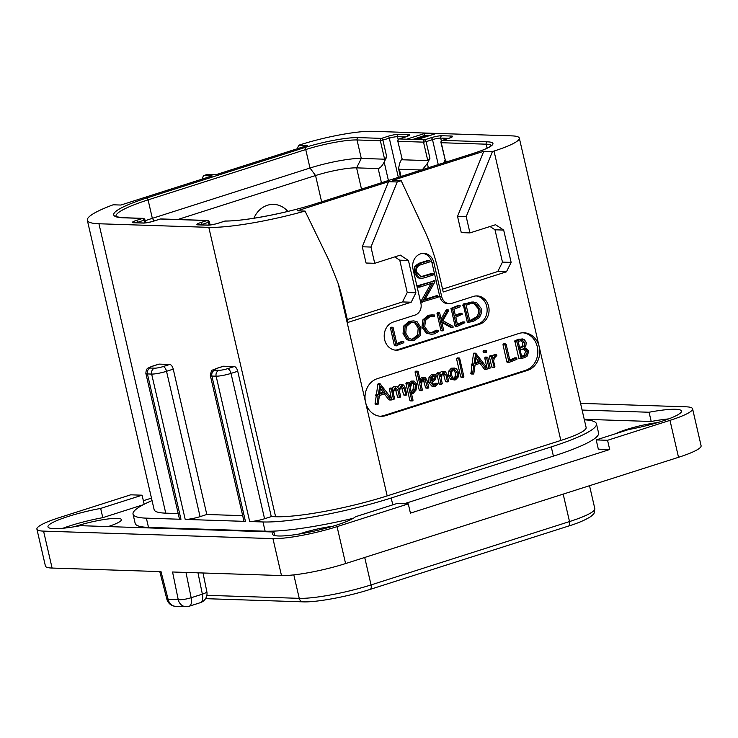 <?xml version="1.0" encoding="UTF-8"?>
<svg xmlns="http://www.w3.org/2000/svg" width="738" height="738" viewBox="0 0 738 738"><rect width="100%" height="100%" fill="white"/><g stroke="black" fill="none" stroke-linecap="round" stroke-linejoin="round"><path stroke-width="1.11" d="M200.358 602.669A9.585 9.585 0 0 0 206.834 591.618A9.585 1.827 168.4 0 1 202.36 594.155A9.585 4.612 -107.7 0 1 200.358 602.669L189.149 606.249A9.585 9.585 0 0 1 185.93 606.691A9.585 8.284 -88.1 0 1 178.236 599.671L172.563 571.996L281.482 575.557A47.915 7.085 167 0 0 345.587 563.564L678.517 457.302A47.915 7.085 167 0 0 701.1 445.734L692.576 408.797A47.915 7.085 -13 0 0 685.906 406.804L580.557 403.363M43.57 531.12L52.094 568.057A47.915 7.085 167 0 1 45.424 566.064L36.9 529.128A47.915 7.085 -13 0 0 43.57 531.12L272.949 538.62A47.915 7.085 -13 0 0 337.063 526.637L408.289 503.897L410.42 513.131L609.699 449.525L598.324 449.156L596.193 439.922L607.558 440.291L669.984 420.365A47.915 7.085 -13 0 0 692.576 408.797M52.094 568.057L161.013 571.618L168.126 599.339A9.585 1.006 165.6 0 1 166.853 599.173A9.585 9.585 0 0 0 175.819 606.359A9.585 8.284 -88.1 0 1 168.126 599.339L178.236 599.671A9.585 1.827 168.4 0 0 191.16 597.734L185.976 572.43M189.149 606.249A9.585 4.612 -107.7 0 0 191.16 597.734L202.36 594.155L197.987 572.826M408.289 503.897L396.915 503.528L355.485 516.748A43.118 6.374 167 0 1 310.44 531.923A43.118 6.374 167 0 1 272.543 534.192A43.118 6.374 167 0 1 273.899 532.006L80.396 525.677A43.118 6.374 167 0 1 47.979 526.849A43.118 6.374 167 0 1 100.654 508.417L142.083 495.198L130.709 494.82L59.483 517.559A47.915 7.085 -13 0 0 36.9 529.128M151.474 498.113L143.357 500.705M596.193 439.922L628.813 429.507A43.118 6.374 167 0 0 681.497 411.075A43.118 6.374 167 0 0 649.071 412.247L582.107 410.06M143.227 504.746L102.794 517.652A43.118 6.374 -13 0 0 62.961 528.251M668.646 418.907A43.118 6.374 -13 0 0 651.211 421.481L584.238 419.295M332.727 526.286A30.092 4.446 -13 0 0 301.556 533.233A30.092 4.446 -13 0 0 299.019 534.072M108.163 526.581A30.092 4.446 -13 0 0 121.438 519.617A30.092 4.446 -13 0 0 76.992 525.89A30.092 4.446 -13 0 0 74.455 526.729M657.65 422.57A30.092 4.446 -13 0 0 626.479 429.516A30.092 4.446 -13 0 0 615.824 433.649M584.358 419.83A95.82 14.16 167 0 1 596.442 423.769L598.573 433.003A95.82 14.16 167 0 1 553.399 456.13L404.175 503.759M353.327 518.279A95.82 14.16 167 0 1 265.117 531.194L148.495 527.384A95.82 14.16 167 0 1 135.165 523.39L133.034 514.155A95.82 14.16 167 0 1 152.046 500.576M274.721 535.557L273.899 532.006M607.558 440.291L609.699 449.525M651.211 421.481L649.071 412.247M142.083 495.198L144.178 504.248M102.794 517.652L100.654 508.417M596.442 423.769A95.82 14.16 167 0 1 551.268 446.896L391.205 497.993A95.82 14.16 167 0 1 262.986 521.96L249.684 521.526A11.116 1.642 167 0 0 264.564 518.74L271.28 516.6L275.615 516.738A83.366 12.325 167 0 0 387.173 495.89L560.834 440.448A53.662 7.933 167 0 0 586.129 427.496L519.321 138.107A53.662 7.933 -13 0 0 511.858 135.875L372.1 131.309A53.662 7.933 -13 0 0 300.301 144.731L298.696 145.238L307.377 145.524L216.142 174.648L207.461 174.362L203.467 175.644L212.138 175.921L120.903 205.044L113.135 204.795A83.366 12.325 -13 0 0 87.333 220.284A83.366 12.325 -13 0 0 98.938 223.762L208.808 227.35A83.366 12.325 -13 0 0 305.052 211.068L297.285 210.81L388.511 181.686L397.192 181.972L401.186 180.699L392.515 180.413L483.75 151.29L492.421 151.576L494.026 151.059A53.662 7.933 -13 0 0 519.321 138.107M527.476 370.393L385.826 415.614A19.16 16.559 -88.1 0 1 380.937 416.297A19.16 16.559 -88.1 0 1 365.559 402.256A19.16 16.559 -88.1 0 1 377.293 378.677L518.952 333.465A19.16 16.559 -88.1 0 1 523.842 332.773A19.16 16.559 -88.1 0 1 539.22 346.823A19.16 16.559 -88.1 0 1 527.476 370.393L525.548 370.338A19.16 16.559 91.9 0 0 537.79 350.107A19.16 16.559 91.9 0 0 522.873 332.773M397.192 181.972L370.965 247.055L374.719 263.3L400.328 255.127L408.437 260.468L415.9 292.792L411.204 302.22L347.976 322.405L343.179 301.63A191.64 165.607 91.9 0 0 338.124 283.438L328.908 260.256L305.052 211.068M417.274 139.537L434.885 133.919L424.285 133.578L406.675 139.196L424.701 139.786A1.919 0.922 72.3 0 1 426.094 141.659L432.496 139.62A6.135 0.904 167 0 1 440.697 138.089L448.667 138.347A1.919 0.922 -107.7 0 0 448.538 138.412M370.965 247.055L362.293 246.769L388.511 181.686M362.293 246.769L366.048 263.023L374.719 263.3M347.321 319.563L402.524 301.934L407.228 292.506L399.765 260.191L394.775 256.898M492.421 151.576L466.204 216.658L469.958 232.904L495.567 224.73L503.676 230.072L511.139 262.396L506.434 271.824L443.215 291.999L438.418 271.224A191.64 165.607 91.9 0 0 424.193 229.85L401.186 180.699M449.396 303.669L447.468 303.604A9.585 8.284 -88.1 0 1 439.783 296.584L441.711 296.648A9.585 8.284 91.9 0 0 449.396 303.669A9.585 8.284 91.9 0 0 451.841 303.327L473.455 296.427A14.373 12.417 -88.1 0 1 477.117 295.92A14.373 12.417 -88.1 0 1 488.999 308.549A14.373 12.417 -88.1 0 1 479.848 324.13L477.92 324.065A14.373 12.417 91.9 0 0 487.108 309.038A14.373 12.417 91.9 0 0 476.158 295.929M441.711 296.648L433.824 262.479L431.896 262.424A12.454 10.766 91.9 0 0 422.856 253.374M395.19 350.116A14.373 12.417 91.9 0 0 397.893 349.618L399.821 349.674A14.373 12.417 -88.1 0 1 396.149 350.19A14.373 12.417 -88.1 0 1 384.277 337.561A14.373 12.417 -88.1 0 1 393.419 321.971L415.033 315.08A9.585 8.284 91.9 0 0 420.9 303.29L413.012 269.121A12.454 10.766 -88.1 0 1 423.824 253.355A12.454 10.766 -88.1 0 1 433.824 262.479M399.821 349.674L479.848 324.13M402.524 301.934L411.204 302.22M407.228 292.506L415.9 292.792M399.765 260.191L408.437 260.468M466.204 216.658L457.532 216.372L483.75 151.29M457.532 216.372L461.278 232.618L469.958 232.904M442.56 289.158L497.763 271.538L502.458 262.11L494.995 229.786L490.014 226.501M497.763 271.538L506.434 271.824M502.458 262.11L511.139 262.396M494.995 229.786L503.676 230.072M379.969 416.232A19.16 16.559 91.9 0 0 383.898 415.549L525.548 370.338M399.895 384.627L401.823 384.692L399.037 389.544L397.542 386.85L395.752 386.62L392.957 391.564L392.229 388.382L389.323 388.391L391.251 388.456L393.455 399.267L394.636 398.806L393.529 394.046C393.705 390.845 394.461 388.788 395.808 387.865L397.883 390.162L399.489 397.118L400.679 396.638L399.627 392.099C399.793 388.908 400.549 386.85 401.887 385.928L404.027 388.197L406.14 395.217L406.776 394.526L405.291 388.114L403.668 385.005L399.895 384.627L397.699 386.961M393.824 386.564L396.509 386.509L393.824 386.564L392.072 388.151M389.323 388.391L391.288 398.188M391.527 399.203L392.044 399.47M395.199 388.253L397.561 397.053L398.206 397.265M401.315 386.278L403.649 394.876L406.14 395.217M380.088 383.732L378.16 383.668L377.884 384.249L376.408 394.498L375.614 395.273L376.223 395.937L375.042 404L378.188 404.156L379.397 395.633L385.743 393.225L390.78 399.839L392.044 399.23L380.088 383.732L378.336 394.562L377.542 395.337L378.151 396.002L376.97 404.064L377.801 404.544M384.286 393.778L388.852 399.784L391.38 399.959M414 381.011L412.966 381.168C411.647 381.601 410.623 383.437 409.894 386.703L409.018 382.884L408.363 382.644L407.846 383.391L411.822 400.596L412.533 400.9L413.031 400.254L411.518 393.723L412.883 393.778L416.094 389.996L416.555 384.064L414 381.011L411.038 381.103L409.092 383.188M409.018 382.884L406.435 382.579L407.09 382.819L406.435 382.579L405.918 383.336L409.894 400.531L410.605 400.835M421.712 377.441L423.64 377.496L421.767 379.59L420.78 382.911L418.142 371.5L415.595 371.205L416.214 371.435L415.595 371.205L415.07 372.035L416.998 372.09L421.214 390.384L421.896 390.623L422.404 389.941L421.352 385.402L422.127 381.306L423.704 378.797L425.06 379.157L427.551 387.893L428.243 388.105L428.75 387.487L427.237 380.956L425.549 377.81L421.712 377.441L419.839 379.526M415.07 372.035L419.285 390.319L419.968 390.559M423.132 379.101L425.623 387.828L426.315 388.04M435.079 383.548L437.007 383.612L434.322 385.171L431.979 382.404L434.959 380.079L436.315 376.14L435.383 374.738L433.381 374.618L430.909 377.598L430.697 382.616L434.036 386.454L435.531 386.214L438.104 383.898L435.374 383.29L436.176 383.834L435.374 383.29L433.363 384.95M434.424 374.452L431.453 374.553L428.981 377.542L428.769 382.552L432.108 386.389L434.036 386.454M441.638 371.297L443.566 371.362L440.687 376.666L439.894 373.225L439.35 372.93L438.723 373.705L441.139 384.184L442.293 383.622L441.296 379.286L441.961 375.245L443.639 372.653L445.89 374.839L447.449 381.574L448.031 381.85L448.639 381.168L447.154 374.756L445.475 371.657L441.638 371.297L439.793 373.004M439.894 373.225L437.422 372.865L437.966 373.16L437.422 372.865L436.795 373.649L439.211 384.129L439.848 384.212M443.151 372.939L445.521 381.509L448.031 381.85M454.59 368.068L451.333 368.207L448.778 371.057L448.492 375.716L450.531 379.323L455.558 379.821L458.132 377.109L458.483 372.376L456.499 368.769L453.261 368.262L450.706 371.113L450.42 375.771L452.459 379.387L454.257 380.024M456.702 358.262L458.63 358.327L462.661 377.007L463.316 377.247L463.851 376.472L459.663 358.308L457.126 357.976L457.735 358.244L457.126 357.976L456.536 358.742L460.743 376.943L461.388 377.183M475.724 353.207L473.805 353.142L473.519 353.723L472.052 363.972L471.259 364.747L471.859 365.411L470.992 373.871L473.824 373.631L475.041 365.098L481.379 362.699L486.416 369.314L487.689 368.696L475.724 353.207L473.98 364.037L473.187 364.812L473.787 365.467L472.615 373.539L473.436 374.018M479.921 363.253L484.488 369.249L487.015 369.434M486.342 350.624L485.078 351.039L485.392 352.413L486.084 352.506L486.665 352.026L486.342 350.624L483.704 350.476L484.414 350.559L483.704 350.476L483.049 351.731L484.156 352.441M485.862 357.349L485.161 357.21L484.728 358.004L486.96 367.709M494.93 355.467L494.229 354.655L492.403 355.928M494.359 354.637L496.157 354.72L493.049 358.631L492.458 356.076L491.905 355.817L491.296 356.62L494.239 367.349L494.884 366.574L493.584 360.956L494.478 357.902L496.858 355.522L496.287 354.692L494.359 354.637M492.458 356.076L489.977 355.762L490.53 356.011L489.368 356.555L491.785 367.035L494.239 367.349M515.355 358.668L514.681 357.865L509.774 360.015M514.81 357.838L516.609 357.93L509.967 360.845L506.148 344.295L505.502 343.954L504.912 344.747L509.045 362.413L516.895 359.351L516.738 357.902L514.81 357.838M506.148 344.295L503.574 343.89L504.22 344.231L503.574 343.89L502.984 344.683L506.849 361.934L509.414 362.506M521.701 358.317L524.515 357.69L527.366 355.937L528.759 350.744L524.497 347.395L525.963 345.218L526.157 342.266L524.091 339.342L518.159 339.212L514.432 341.297L516.683 341.934M522.366 338.908L520.087 339.268L516.36 341.353L514.432 341.297L515.023 341.879M515.023 341.906L518.786 358.207L522.227 358.336M401.887 385.928L402.348 385.854M397.561 397.053L400.134 397.33M392.044 399.221L393.972 399.535M392.229 388.382L391.251 388.456M375.042 404L376.97 404.064M375.07 403.566L376.989 403.631M376.223 395.937L378.151 396.002M376.408 394.498L378.336 394.562M377.884 384.249L379.812 384.314M384.959 392.118L379.563 394.175L380.679 386.306L384.959 392.118L383.031 392.053L379.683 393.326M380.374 388.446L383.031 392.053M411.518 393.723L412.883 393.778M409.894 400.531L412.533 400.9M411.841 392.533L412.671 392.561L411.038 391.629L410.374 388.751C410.835 385.457 411.776 383.345 413.188 382.422L415.319 384.516L415.051 389.406L412.228 392.625M413.188 382.422L413.686 382.339M412.643 382.727L413.391 384.452L413.123 389.341L410.743 392.496M425.623 387.828L428.243 388.105M419.285 390.319L421.896 390.623M415.19 371.528L417.118 371.592L416.998 372.09M418.142 371.5L417.118 371.592M438.104 383.898L437.007 383.612M433.612 375.826L435.116 376.638L434.488 378.954L431.748 381.02L432.044 377.865L434.193 375.734M433.04 376.149L432.56 378.898L431.712 379.849M443.639 372.653L444.184 372.57M439.211 384.129L441.776 384.277M453.639 378.566L455.328 378.622L453.141 378.243L451.647 375.328L451.757 371.675L453.529 369.47L454.516 369.314L457.265 372.764L457.108 376.546L454.442 378.76M453.483 369.489L455.337 372.699L455.18 376.481L453.4 378.557M460.743 376.943L463.316 377.247M459.663 358.308L458.63 358.327M470.687 373.474L472.615 373.539M470.706 373.031L472.634 373.096M471.859 365.411L473.787 365.467M472.052 363.972L473.98 364.037M473.519 353.723L475.447 353.788M480.604 361.583L475.198 363.649L476.324 355.781L480.604 361.583L478.676 361.519L475.318 362.801M476.019 357.921L478.676 361.519M483.464 352.349L486.084 352.506M490.216 367.921L487.79 357.413L487.089 357.275L486.656 358.068L489.054 368.456L489.718 368.659L490.216 367.921M487.495 368.41L489.718 368.659M487.79 357.413L485.161 357.21M507.117 362.349L509.045 362.413M506.849 361.934L508.777 361.998M506.905 361.657L508.833 361.721M514.377 357.985L516.305 358.05M516.951 341.943L521.277 358.64M524.847 342.653L524.118 346.104L519.773 348.41L518.159 341.39L522.532 340.375L524.847 342.653L522.919 342.589L522.19 346.039L519.617 347.709M521.941 340.31L521.323 340.329M527.421 351.223L526.425 355.052L521.794 357.127L520.078 349.701L525.17 348.806L527.421 351.223L525.493 351.159L524.497 354.987L521.166 356.657M520.604 340.31L522.919 342.589M523.085 348.705L525.493 351.159M439.783 296.584L431.896 262.424M397.893 349.618L477.92 324.065M433.197 273.789L421.232 276.861L416.767 272.35C415.9 268.42 417.274 265.883 420.909 264.73L429.968 261.842L430.189 261.049L429.571 260.422L420.226 263.411L416.232 266.298L415.605 272.58L419.166 277.866L421.306 278.364L423.99 277.94L433.178 275.006L433.427 274.232L431.315 273.558L420.531 276.796M430.189 261.049L428.123 260.376L428.75 261.003L428.123 260.376L418.787 263.355L414.793 266.243L414.156 272.525L417.717 277.811L421.306 278.364M438.298 296.501L437.652 295.837L424.664 299.979L434.95 281.787L434.627 280.827L419.322 285.717L419 286.399L419.738 287.119L432.837 282.94L422.302 301.897L438.077 297.239L437.652 295.837L436.204 295.79L436.859 296.445L436.204 295.79L425.014 299.36M435.079 281.169L433.178 280.781L433.63 281.123L417.874 285.661L418.114 287.1L419.738 287.119M431.047 283.512L421.011 301.252L420.854 301.851L422.754 302.128M402.828 342.045L402.155 341.233L396.823 343.576M402.284 341.214L403.603 341.279L396.961 344.203L393.142 327.654L392.496 327.312L391.906 328.096L396.038 345.771L403.889 342.7L403.732 341.26L402.284 341.214M393.142 327.654L391.048 327.266L391.694 327.607L391.048 327.266L390.467 328.05L394.323 345.301L396.407 345.864M413.843 320.864L409.156 321.316L403.686 326.021L403.049 333.622L406.739 339.618L410.033 340.661L414.322 340.273L420.19 335.661L420.955 327.866L417.274 321.925L413.843 320.864L410.605 321.362L405.134 326.067L404.489 333.668L408.179 339.664L411.481 340.707M438.169 330.403L434.101 332.552L431.702 332.903L428.501 331.989L424.737 326.814L425.439 320.495L430.005 316.574L434.765 315.993L434.258 314.941L429.71 315.292L424.276 319.941L423.409 327.238L427.754 333.253L431.453 334.296L434.396 333.862L438.215 331.639L438.483 330.864L436.213 330.237L430.983 332.838M430.549 316.15L432.975 316.344M433.012 314.812L428.271 315.246L422.828 319.895L421.961 327.192L426.315 333.207L431.453 334.296M447.846 309.822L441.518 320.91L439.728 313.161L438.925 312.755L438.464 313.475L442.403 330.55L443.151 330.772L443.612 329.997L441.665 321.574L452.154 327.469L453.104 327.303L452.994 326.344L442.855 320.652L448.418 310.929L448.326 309.942L446.398 309.776L445.936 310.329L441.084 319.047M439.728 313.161L437.486 312.709L438.28 313.115L437.486 312.709L437.016 313.429L440.955 330.504L441.702 330.725M441.859 322.405L450.706 327.414L452.495 327.626M452.8 327.635L451.352 327.589M462.449 322.045L463.888 322.091L457.551 324.886L455.789 317.239L462.412 314.093L461.72 313.318L455.484 315.91L453.944 309.25L460.051 306.842L460.134 305.652L458.243 305.449L451.066 308.346L454.949 325.587L456.388 325.633L456.997 326.519L464.848 322.7L464.239 321.952L462.791 321.906L463.399 322.654L462.791 321.906L457.412 324.268M460.964 314.037L460.272 313.263L455.346 315.32M460.42 313.235L461.868 313.281L460.42 313.235M454.949 325.587L455.549 326.473L456.997 326.519M463.612 306.132L467.366 322.423L473.187 321.482L478.658 318.041C481.158 315.421 481.951 312.165 481.065 308.29L476.739 302.774L472.006 301.971L464.47 304.038M473.455 302.017L465.918 304.084L463.925 303.724L462.735 305.477L464.516 306.15M463.261 304.619L464.7 304.665L464.184 305.523L462.735 305.477L463.261 306.104M394.59 345.725L396.038 345.771M394.323 345.301L395.771 345.347M394.387 345.033L395.826 345.08M401.859 341.362L403.299 341.408M419.636 328.299L419.055 335.006L414.11 338.936L411.749 339.296L408.917 338.373L405.78 333.161L406.287 326.703L410.9 322.672L413.612 322.248L416.536 323.179L419.636 328.299L418.188 328.253L417.616 334.96L412.662 338.89L411.038 339.231M412.874 322.266L415.088 323.133L418.188 328.253M432.173 316.334L434.424 316.39M440.955 330.504L443.151 330.772M464.848 322.7L463.888 322.091M451.241 309.554L452.689 309.6L456.388 325.633M451.066 308.346L452.505 308.392L452.689 309.6M457.901 305.587L459.35 305.633L452.505 308.392M464.709 306.15L468.815 322.469M463.925 303.724L465.374 303.77L464.7 304.665M479.755 308.788C480.503 312.073 479.857 314.812 477.837 317.036L472.643 320.32L469.792 320.929L466.176 305.264L470.088 303.779L475.549 303.825L479.755 308.788L478.307 308.742C479.054 311.98 478.418 314.729 476.388 316.989L469.728 320.624M472.32 303.355L474.1 303.779L478.307 308.742M271.28 516.6L237.728 371.26A4.788 2.306 72.3 0 0 234.25 366.565L223.651 366.214L216.926 368.363A6.328 0.932 -13 0 0 214.823 370.153A4.788 4.142 91.9 0 0 211.889 376.048L216.133 376.186A11.116 1.642 -13 0 0 231.003 373.4L237.728 371.26M216.926 368.363A4.788 2.306 -107.7 0 0 216.538 368.41L223.263 366.269A4.788 2.306 72.3 0 1 223.651 366.214M152.452 366.251A4.788 2.306 -107.7 0 0 152.056 366.306L158.781 364.157A4.788 2.306 72.3 0 1 159.168 364.111L152.452 366.251A6.328 0.932 -13 0 0 150.349 368.041L154.593 368.179A6.328 0.932 -13 0 0 163.052 366.601A4.788 2.306 72.3 0 1 166.53 371.297L200.081 516.637L206.806 514.487L242.682 515.659M206.806 514.487L173.246 369.148A4.788 2.306 72.3 0 0 169.777 364.452L159.168 364.111M98.938 223.762L165.746 513.15L178.209 513.556M245.45 521.388A11.116 1.642 167 0 1 243.9 520.927L210.348 375.577A11.116 1.642 -13 0 0 211.889 376.048L245.45 521.388L185.21 519.414A11.116 1.642 167 0 0 200.081 516.637M150.349 368.041A4.788 4.142 91.9 0 0 147.416 373.935L180.967 519.275L146.364 518.15A95.82 14.16 167 0 1 133.034 514.155M180.967 519.275A11.116 1.642 167 0 1 179.417 518.814L145.866 373.474A11.116 1.642 -13 0 0 147.416 373.935L151.65 374.074L185.21 519.414M165.746 513.15A83.366 12.325 167 0 1 154.141 509.672L87.333 220.284M297.285 148.744L298.696 145.238M202.055 179.14L203.467 175.644M136.216 220.468A1.919 0.922 72.3 0 1 137.609 222.35L144.916 219.841A1.919 1.919 0 0 0 143.117 218.356A1.919 1.661 -88.1 0 0 142.628 218.43L123.44 217.802A69.953 10.341 167 0 1 146.687 198.005L304.342 147.674A40.249 5.95 167 0 1 358.198 137.609L381.518 138.375L387.92 136.327A8.053 1.19 167 0 1 398.695 134.316L408.335 134.63A8.053 1.19 167 0 1 405.66 136.908L399.258 138.956A1.919 1.661 91.9 0 0 398.077 141.309L423.529 142.139A1.919 1.661 -88.1 0 1 424.701 139.786L431.103 137.738A8.053 1.19 167 0 1 441.868 135.727L451.508 136.041A8.053 1.19 167 0 1 448.833 138.32L442.431 140.368L487.348 141.834A40.249 5.95 167 0 1 473.971 153.227L316.316 203.55A69.953 10.341 167 0 1 224.942 221.077L218.43 223.162A8.053 1.19 167 0 1 207.664 225.173L198.024 224.859A8.053 1.19 167 0 1 200.699 222.581L207.101 220.533L160.358 219.011L153.956 221.049A8.053 1.19 167 0 1 143.181 223.061L133.55 222.747A8.053 1.19 167 0 1 136.216 220.468L142.628 218.43A1.919 0.922 72.3 0 1 144.011 220.302L144.63 222.968M115.986 216.234A68.034 10.055 167 0 1 148.08 199.878L305.735 149.556A38.33 5.664 167 0 1 357.026 139.971L380.347 140.727L389.313 138.209A6.135 0.904 167 0 1 397.524 136.678L405.485 136.936A1.919 0.922 -107.7 0 0 405.365 137M381.518 138.375A1.919 0.922 72.3 0 1 382.911 140.248L386.749 156.871L384.609 159.196L380.347 140.727A1.919 1.661 -88.1 0 1 381.518 138.375M406.675 139.196L399.258 138.956A1.919 0.922 -107.7 0 0 399.101 138.975A1.919 0.922 -107.7 0 0 398.861 139.141M402.348 159.777L397.81 141.235L402.348 159.777L427.791 160.607L423.529 142.139L426.094 141.659L429.931 158.283L427.791 160.607M448.833 138.32A1.919 0.922 -107.7 0 0 448.676 138.338L442.274 140.386A1.919 1.919 0 0 0 440.992 142.646L441.259 142.72A1.919 1.661 91.9 0 1 442.431 140.368A1.919 0.922 -107.7 0 0 442.274 140.386A1.919 0.922 -107.7 0 0 442.034 140.552M316.316 203.55A1.919 0.922 -107.7 0 0 316.159 203.568C286.842 213.088 244.075 221.271 225.367 221.013A1.919 1.596 90 0 0 224.942 221.077A1.919 0.922 -107.7 0 0 224.786 221.105A1.919 0.922 -107.7 0 0 224.647 221.179M200.911 224.869A6.135 0.904 167 0 1 202.092 224.453L209.398 221.953A1.919 1.919 0 0 0 207.59 220.468A1.919 1.661 -88.1 0 0 207.101 220.533A1.919 0.922 72.3 0 1 208.494 222.415L209.103 225.081M207.59 220.468L160.847 218.937A1.919 1.661 91.9 0 0 160.358 219.011A1.919 0.922 -107.7 0 0 160.201 219.029A1.919 0.922 -107.7 0 0 160.063 219.103M145.128 220.754A68.034 10.055 167 0 1 152.342 218.347L309.997 168.024A38.33 5.664 167 0 1 361.288 158.439L384.609 159.196M386.749 156.871L384.166 162.056C382.293 165.801 380.301 167.978 378.179 168.568L356.592 167.867L361.288 158.439L357.026 139.971A1.919 1.661 91.9 0 1 358.198 137.609M421.361 169.989L399.378 169.27L398.483 168.393L399.968 162.572L401.869 158.771M429.931 158.283L427.339 163.467L422.422 169.648M443.713 162.849L445.042 160.183M487.348 141.834A1.919 1.661 91.9 0 0 486.176 144.187L441.259 142.72L445.521 161.188L440.992 142.646M445.521 161.188L448.612 161.29M177.849 219.49L315.56 175.533A30.664 4.529 167 0 1 356.592 167.867L361.491 189.094M253.909 218.236A24.446 21.125 -88.1 0 1 287.848 211.419M424.285 133.578L424.747 135.571M429.479 135.644L427.689 135.165L423.667 135.792L412.948 139.399M426.509 136.595L426.998 136.438M427.228 136.124L426.472 136.419M426.075 136.733L425.854 135.755L427.154 135.792M425.236 137L424.968 135.829L425.854 135.755M424.221 137.314L423.916 136.013L424.968 135.829M422.939 137.277L422.708 136.299L423.916 136.013M421.536 137.536L421.343 136.687L422.708 136.299M416.979 139.168L416.739 138.154L421.343 136.687M415.817 139.196L415.66 138.55L416.739 138.154M420.669 138.274L416.426 139.224L415.125 139.178L415.66 138.55M424.239 137.314L420.568 137.849M416.933 139.528L418.012 139.307M272.949 538.62L281.482 575.557M669.984 420.365L678.517 457.302M337.063 526.637L345.587 563.564M551.268 446.896L553.399 456.13M494.026 151.059L560.834 440.448M387.173 495.89L338.124 283.438M208.808 227.35L275.615 516.738M385.826 415.614L383.898 415.549M402.099 388.142L404.027 388.197M395.955 390.098L397.883 390.162M389.157 388.944L391.085 389.009M375.614 395.273L377.542 395.337M375.882 394.729L377.81 394.793M411.038 381.103L412.966 381.168M405.918 383.336L407.846 383.391M413.123 389.341L415.051 389.406M413.391 384.452L415.319 384.516M424.046 380.993L425.974 381.057M423.243 379.101L425.06 379.157M419.996 379.526L421.767 379.59M428.769 382.552L430.697 382.616M428.981 377.542L430.909 377.598M431.453 374.553L433.381 374.618M433.492 384.959L435.291 385.015M432.56 378.898L434.488 378.954M433.188 376.574L435.116 376.638M443.962 374.775L445.89 374.839M436.795 373.649L438.723 373.705M450.531 379.323L452.459 379.387M448.492 375.716L450.42 375.771M448.778 371.057L450.706 371.113M451.333 368.207L453.261 368.262M455.18 376.481L457.108 376.546M455.337 372.699L457.265 372.764M456.536 358.742L458.464 358.797M471.259 364.747L473.187 364.812M471.517 364.203L473.445 364.258M483.15 350.974L485.078 351.039M484.728 358.004L486.656 358.068M489.368 356.555L491.296 356.62M502.984 344.683L504.912 344.747M514.93 340.596L516.858 340.652M518.159 339.212L520.087 339.268M522.19 346.039L524.118 346.104M520.004 347.57L521.932 347.635M524.497 354.987L526.425 355.052M522.283 356.343L524.211 356.408M521.683 356.675L523.094 356.722M523.242 348.742L525.17 348.806M417.717 277.811L419.166 277.866M414.156 272.525L415.605 272.58M414.793 266.243L416.232 266.298M418.787 263.355L420.226 263.411M422.45 276.381L423.889 276.436M421.011 301.252L422.459 301.298M417.56 286.353L419 286.399M417.874 285.661L419.322 285.717M390.467 328.05L391.906 328.096M406.739 339.618L408.179 339.664M403.049 333.622L404.489 333.668M403.686 326.021L405.134 326.067M409.156 321.316L410.605 321.362M417.616 334.96L419.055 335.006M412.662 338.89L414.11 338.936M415.088 323.133L416.536 323.179M426.315 333.207L427.754 333.253M421.961 327.192L423.409 327.238M422.828 319.895L424.276 319.941M428.271 315.246L429.71 315.292M432.652 332.506L434.101 332.552M435.623 330.744L437.071 330.79M437.016 313.429L438.464 313.475M445.936 310.329L447.376 310.384M450.752 308.89L452.2 308.945M457.514 305.772L458.953 305.818M459.995 313.382L461.444 313.429M462.615 321.98L464.064 322.026M462.735 305.025L464.174 305.071M463.427 304.093L464.875 304.139M468.233 302.543L469.672 302.589M476.388 316.989L477.837 317.036M471.195 320.274L472.643 320.32M474.1 303.779L475.549 303.825M214.823 370.153L219.066 370.291A6.328 0.932 -13 0 0 227.535 368.705A4.788 2.306 72.3 0 1 231.003 373.4L264.564 518.74M227.535 368.705L234.25 366.565M219.066 370.291A4.788 4.142 91.9 0 0 216.133 376.186L249.684 521.526M262.986 521.96L265.117 531.194M146.364 518.15L148.495 527.384M391.205 497.993L392.791 504.847M163.052 366.601L169.777 364.452M154.593 368.179A4.788 4.142 91.9 0 0 151.65 374.074A11.116 1.642 -13 0 0 166.53 371.297L173.246 369.148M123.44 217.802A1.919 1.661 -88.1 0 1 123.929 217.728C117.453 217.037 114.796 216.52 115.967 216.206L116.004 216.299M146.687 198.005A1.919 0.922 72.3 0 1 148.08 199.878L152.342 218.347L154.251 220.93M304.342 147.674A1.919 0.922 72.3 0 1 305.735 149.556L309.997 168.024L315.56 175.533L321.63 201.825M387.92 136.327A1.919 0.922 72.3 0 1 389.313 138.209L398.345 177.332M398.695 134.316A1.919 1.661 91.9 0 0 397.524 136.678L398.197 139.593M408.335 134.63A1.919 1.661 91.9 0 0 407.108 136.364M405.66 136.908A1.919 0.922 -107.7 0 0 405.503 136.927L399.101 138.975A1.919 1.919 0 0 0 397.81 141.235M431.103 137.738A1.919 0.922 72.3 0 1 432.496 139.62L438.261 164.592M441.868 135.727A1.919 1.661 91.9 0 0 440.697 138.089L441.37 141.004M451.508 136.041A1.919 1.661 91.9 0 0 450.281 137.775M487.089 148.172L486.176 144.187A38.33 5.664 167 0 1 491.37 145.478M207.664 225.173A1.919 1.661 -88.1 0 1 208.153 225.099L198.291 224.795M198.024 224.859A1.919 1.661 -88.1 0 1 198.513 224.786M200.699 222.581A1.919 0.922 72.3 0 1 202.092 224.453L202.194 224.906M143.181 223.061A1.919 1.661 -88.1 0 1 143.67 222.996L133.809 222.691M133.55 222.747A1.919 1.661 -88.1 0 1 134.039 222.682M136.438 222.756A6.135 0.904 167 0 1 137.609 222.35L137.711 222.802M388.419 180.506L384.166 162.056M428.335 167.766L427.339 163.467M381.445 182.729L378.179 168.568M399.378 169.27L401.048 176.474M589.524 485.705L594.819 508.611A53.662 7.933 167 0 1 569.515 521.563L371.048 584.92A53.662 7.933 167 0 1 299.241 598.343L206.861 595.317M594.819 508.611C594.431 512.67 593.85 514.644 593.084 514.506L590.824 516.508C585.382 519.995 577.965 523.177 568.564 526.046A4.788 2.306 -107.7 0 0 569.515 521.563L563.177 494.109M568.564 526.046L370.089 589.404A4.788 2.306 -107.7 0 0 371.048 584.92L364.71 557.467M370.089 589.404C348.05 596.525 316.537 602.466 303.087 601.848A4.788 4.142 -88.1 0 1 299.241 598.343L293.825 574.874M203.015 572.992L206.834 591.618M185.93 606.691L175.819 606.359M159.768 571.572L166.853 599.173M405.909 395.254L403.981 395.19M399.811 397.385L397.883 397.321M393.769 399.572L391.841 399.507M391.915 388.114L389.987 388.05M391.094 400.005L389.175 399.941M377.625 404.572L375.697 404.507M412.238 393.871L411.546 393.852M412.219 400.955L410.291 400.891M408.668 382.588L406.739 382.524M427.883 388.17L425.955 388.105M421.573 390.679L419.645 390.614M417.809 371.223L415.881 371.159M437.569 383.308L435.641 383.243M447.781 381.887L445.853 381.823M441.379 384.35L439.451 384.286M439.562 372.893L437.634 372.838M463.012 377.303L461.084 377.238M459.313 357.995L457.385 357.93M486.739 369.48L484.811 369.415M473.261 374.046L471.333 373.981M485.807 352.552L483.879 352.487M485.918 350.495L483.99 350.43M489.368 368.714L487.44 368.649M487.504 357.155L485.576 357.091M494.017 367.386L492.089 367.321M492.135 355.781L490.207 355.716M505.751 343.917L503.823 343.853M521.083 358.668L519.155 358.603M516.812 341.962L514.884 341.897M429.719 260.403L428.271 260.357M432.865 273.586L431.416 273.54M422.579 302.165L421.13 302.11M434.765 280.809L433.317 280.754M437.8 295.809L436.352 295.763M392.745 327.266L391.306 327.22M434.073 316.427L432.625 316.381M437.828 330.264L436.379 330.218M452.662 327.654L451.213 327.607M442.763 330.845L441.324 330.79M439.239 312.709L437.8 312.654M464.359 321.934L462.911 321.888M456.757 326.565L455.318 326.519M464.608 306.169L463.16 306.122M210.348 375.577C211.981 367.561 211.336 371.648 216.538 368.41M152.056 366.306L148.126 368.041C146.77 368.576 146.013 370.393 145.866 373.474M143.117 218.356L123.929 217.728M408.243 135.93L405.503 136.927M451.425 137.342L448.676 138.338M491.536 145.266L489.894 146.631C486.979 148.513 481.619 150.718 473.814 153.246L316.159 203.568M225.367 221.013A1.919 1.919 0 0 0 224.786 221.105L218.273 223.18C216.068 224.241 205.782 225.597 208.153 225.099M160.847 218.937A1.919 1.919 0 0 0 160.201 219.029L153.799 221.068C151.594 222.129 141.299 223.494 143.67 222.996M144.916 219.841L145.617 222.876M209.398 221.953L210.099 224.979M398.483 168.393L400.402 176.677M303.087 601.848L205.542 598.666"/></g></svg>
